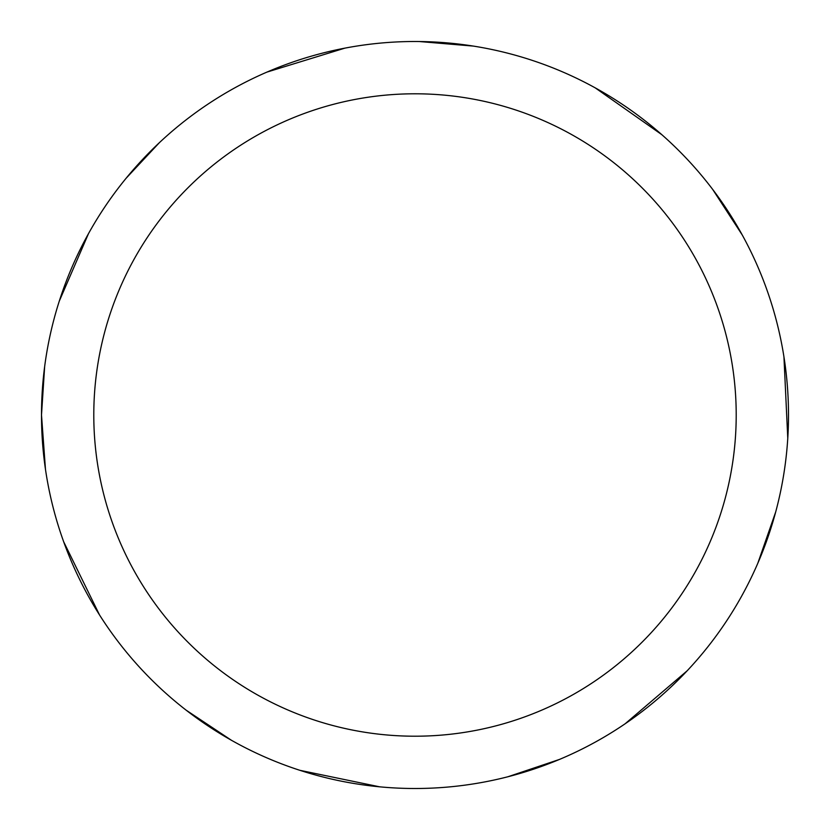 <?xml version="1.0" encoding="UTF-8"?>
<svg xmlns="http://www.w3.org/2000/svg" width="830" height="830" viewBox="0 0 830 830"><rect width="100%" height="100%" fill="white"/><g stroke="black" fill="none" stroke-linecap="round" stroke-linejoin="round"><path stroke-width="1.25" d="M93.79 415A321.21 321.21 0 0 1 575.605 136.826A321.21 321.21 0 0 1 575.605 693.175A321.21 321.21 0 0 1 93.79 415M44.654 366.559L41.5 415A373.5 373.5 0 0 1 415 41.5A373.5 373.5 0 0 1 788.5 415A373.5 373.5 0 0 1 415 788.5A373.5 373.5 0 0 1 41.5 415A373.5 373.5 0 0 1 415 41.5A373.5 373.5 0 0 1 788.5 415M41.5 415L45.463 469.272M63.651 541.72L99.527 614.947M186.076 710.127L231.394 740.256M299.786 770.292L379.632 786.819M507.887 776.766L559.462 759.429M625.115 723.791L687.115 670.837M757.78 563.331L775.697 511.954M787.774 438.23L783.935 356.786M742.3 235.066L712.679 189.416M661.832 134.688L595.131 87.804M473.432 46.096L419.202 41.521M344.803 48.161L266.866 72.127M159.319 142.729L126.17 178.191M88.478 233.655L59.283 301.124"/></g></svg>
